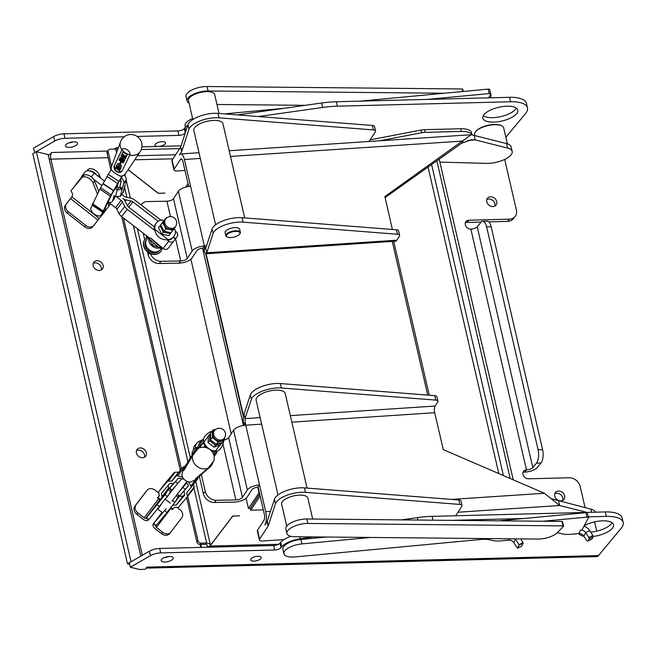 <?xml version="1.0" encoding="UTF-8"?>
<svg xmlns="http://www.w3.org/2000/svg" width="656" height="656" viewBox="0 0 656 656"><rect width="100%" height="100%" fill="white"/><g stroke="black" fill="none" stroke-linecap="round" stroke-linejoin="round"><path stroke-width="0.98" d="M111.307 169.314L99.876 189.133L91.069 207.575A6.322 3.649 37.3 0 0 94.357 214.176A6.322 3.649 37.3 0 0 101.336 214.897L102.861 212.897A6.322 3.649 -142.7 0 0 103.066 212.569L111.873 194.127L122.393 175.865M122 175.98L110.347 196.136L101.541 214.569A6.322 3.649 37.3 0 1 101.336 214.897M140.105 151.774A11.062 11.062 0 0 0 136.538 136.038A11.062 11.062 0 0 0 120.54 141.794L111.553 166.46A7.905 6.412 26.8 0 0 111.495 170.125C113.808 172.544 116.834 174.562 120.573 176.185A7.905 6.412 26.8 0 0 125.591 173.561L140.146 151.716A11.037 8.963 26.8 0 0 140.146 151.708A11.037 8.963 26.8 0 1 129.732 155.078L121.95 171.29M125.091 174.201L124.501 175.357M125.804 156.161A10.726 8.708 -153.2 0 1 122.18 153.545L123.025 151.782A10.988 8.922 26.8 0 0 126.657 154.398L127.149 155.029L126.624 156.128L125.804 156.161L126.813 155.874L127.338 154.775L126.846 154.144A10.603 8.61 -153.2 0 1 123.221 151.52L123.025 151.782M115.226 168.01L115.874 168.19A8.651 7.027 26.8 0 0 118.982 170.322L119.499 170.937L118.974 172.02L118.137 172.085A8.397 6.814 -153.2 0 1 115.021 169.953L115.226 168.01L116.063 167.936A8.274 6.716 -153.2 0 0 119.179 170.068L119.695 170.675L118.957 172.061M119.171 171.765L118.137 172.085M120.36 165.615A9.291 7.544 -153.2 0 1 118.547 164.377L117.809 164.459A9.217 7.478 -153.2 0 1 117.227 163.869L119.736 163.59A9.471 7.692 26.8 0 0 120.319 163.984L121.483 166.772A9.217 7.478 -153.2 0 1 120.704 166.444L120.36 165.615M122.475 157.907L122.664 157.653A9.922 8.052 -153.2 0 0 123.246 158.055L122.893 158.637A10.258 8.323 -153.2 0 1 122.311 158.244L122.475 157.907A10.307 8.364 26.8 0 0 123.057 158.301L122.893 158.637M122.278 149.166L122.237 149.248A9.578 0.828 123.8 0 0 122.09 149.543L114.464 165.509L114.702 169.092M115.415 170.33L118.055 172.052M118.785 172.159L122.057 171.134M119.991 169.92A8.758 7.109 -153.2 0 1 116.071 167.387L116.44 165.484L116.924 165.624A9.012 7.314 26.8 0 0 120.835 168.157L120.671 168.494A8.963 7.273 -153.2 0 1 117.145 166.329L116.62 167.419A8.807 7.142 26.8 0 0 120.146 169.584L120.343 169.322A8.421 6.839 -153.2 0 1 116.809 167.173L116.998 166.001M116.645 165.197L117.121 165.369A8.635 7.011 -153.2 0 0 121.032 167.895L120.671 168.494M121.483 166.772L120.507 163.738A9.094 7.38 -153.2 0 1 119.925 163.344L117.227 163.869M123.377 161.351L124.205 161.302L123.861 160.343A9.701 7.872 -153.2 0 1 120.745 158.219L120.761 158.178M123.476 160.991A9.602 7.79 -153.2 0 1 119.925 158.383L119.728 158.637A9.979 8.102 26.8 0 0 123.344 161.269L123.508 160.933A10.029 8.143 -153.2 0 1 120.392 158.809L120.048 157.965L120.876 157.793A10.176 8.266 26.8 0 0 124.656 160.212L124.845 159.957A9.799 7.954 -153.2 0 1 121.065 157.547L120.212 157.629M126.329 156.882A10.25 8.323 -153.2 0 1 122.049 153.963L121.852 154.226A10.627 8.626 26.8 0 0 126.132 157.137L125.968 157.473A10.578 8.585 -153.2 0 1 122.196 155.054L122.246 155.103M122.032 155.39A10.529 8.544 26.8 0 0 124.607 157.235L124.796 156.989A10.152 8.241 -153.2 0 1 122.221 155.144M124.451 157.571A10.48 8.512 -153.2 0 1 121.868 155.726L121.713 156.062A10.43 8.471 26.8 0 0 125.485 158.481L125.681 158.227A10.053 8.159 -153.2 0 1 121.901 155.816L121.918 155.775M123.713 162.319A9.455 7.675 -153.2 0 1 119.433 159.392L119.236 159.654A9.832 7.979 26.8 0 0 123.517 162.573L123.361 162.909A9.783 7.938 -153.2 0 1 121.335 161.876L120.647 163.303L121.393 161.909M119.4 166.034A8.758 7.109 -153.2 0 1 118.818 165.632L118.629 165.878A9.135 7.421 26.8 0 0 119.212 166.28L119.056 166.616A9.086 7.38 -153.2 0 1 118.474 166.214L118.629 165.878M125.993 155.915L126.813 155.874M120.647 163.303A9.569 7.774 -153.2 0 1 120.064 162.909L120.753 161.474A9.783 7.938 -153.2 0 1 119.08 159.99L119.236 159.654M124.492 160.548A10.127 8.225 -153.2 0 1 120.712 158.137L120.745 158.219M120.548 158.473A10.078 8.184 26.8 0 0 123.672 160.597L124.173 161.22L123.18 161.606A9.93 8.061 -153.2 0 1 119.564 158.973L119.728 158.637M124.205 161.302L123.18 161.606M122.09 171.068C120.958 172.618 119.048 172.815 116.358 171.659C114.259 169.617 113.554 167.665 114.234 165.82L121.877 149.83A9.996 0.861 -56.2 0 1 122.016 149.535L122.164 149.306M125.329 158.818A10.381 8.43 -153.2 0 1 121.04 155.898L121.852 154.226M122.065 149.453C123.074 148.223 124.771 148.322 127.157 149.74C129.412 151.421 130.331 153.078 129.913 154.701L129.872 154.791A9.996 0.861 123.8 0 0 129.732 155.078M120.54 141.794A11.037 8.963 26.8 0 0 121.877 149.83M114.907 196.193L114.275 198.645A6.322 3.649 37.3 0 1 113.898 199.44L112.373 201.441A6.322 3.649 37.3 0 1 107.879 202.023M118.187 182.696A6.322 3.649 37.3 0 1 118.113 183.729L117.465 186.263A1.517 0.877 -142.7 0 0 118.531 187.887L117.006 189.887A1.517 0.877 -142.7 0 1 115.94 188.264L116.53 185.96M120.228 196.349L115.538 196.546L114.029 195.693L112.75 200.646A6.322 3.649 37.3 0 1 112.373 201.441M120.835 182.868A1.517 0.877 37.3 0 1 120.655 182.073L121.073 180.441M125.214 183.705L126.19 179.916A6.371 3.682 -142.7 0 0 124.173 175.004M120.368 196.431L123.418 191.831L125.239 184.762M121.262 177.612A6.371 3.682 37.3 0 1 123.812 183.04L122.164 189.051L117.219 190.01L115.538 196.546M120.261 179.162A3.288 1.902 37.3 0 1 121.171 181.556L119.818 186.821L122.459 188.305M120.31 196.259L122.164 189.051L119.523 187.575L119.818 186.821M119.523 187.575L118.744 188.01M259.669 493.984L250.239 508.375L248.427 508.425L246.074 498.232M259.3 492.394L248.427 508.425M260.112 495.903L250.731 510.22L250.313 508.433L259.702 494.124M263.343 509.901L250.731 510.22M188.108 184L188.297 186.501M202.54 248.198L243.466 425.473M257.71 487.17L258.923 492.418M205.713 253.765L243.376 416.913M187.723 184.024L185.722 187.075M429.254 395.215L393.723 241.326M231.199 433.796L190.904 259.259M427.72 395.101L392.247 241.424M206.099 253.741L243.524 415.855M188.666 186.443L182.95 161.679A4.977 1.738 -93.8 0 0 181.187 158.9A4.977 1.738 -93.8 0 0 180.482 159.416L174.152 169.068A4.977 1.96 167 0 0 173.955 169.879A4.977 1.96 167 0 0 177.366 170.954L184.976 170.453M392.378 229.477L384.883 196.546L471.164 134.742L474.206 135.456L475.239 139.917L471.492 139.703L461.619 143.246L385.023 197.62M148.879 238.161A8.184 6.683 38 0 0 151.782 245.705A8.184 6.683 38 0 0 159.793 247.894M149.609 238.997L152.135 245.213L159.055 247.378M144.927 239.374A9.955 8.126 38 0 0 144.837 239.489A9.955 8.126 38 0 0 147.682 252.027A9.955 8.126 38 0 0 160.531 251.748A9.955 8.126 38 0 0 160.622 251.633M148.002 236.873A11.062 9.036 38 0 0 148.01 237.046A9.955 8.126 38 0 0 145.017 239.26A9.955 8.126 38 0 0 147.862 251.797A9.955 8.126 38 0 0 160.712 251.519A9.955 8.126 38 0 0 161.023 251.084A9.955 8.126 38 0 0 162.114 248.083M148.404 237.562L147.116 239.014A8.462 6.913 38 0 0 146.903 239.276L146.19 240.178A8.462 6.913 38 0 0 148.609 250.838A8.462 6.913 38 0 0 159.531 250.6L160.244 249.698A8.462 6.913 38 0 0 160.441 249.419A8.462 6.913 38 0 0 160.507 249.321M146.903 239.276A8.462 6.913 38 0 0 149.314 249.928A8.462 6.913 38 0 0 160.244 249.698M152.135 245.213L153.676 243.237M146.149 235.447L146.673 237.751M143.197 233.175L144.697 239.678M147.51 251.888L148.174 254.749A9.955 8.052 40.9 0 0 159.187 263.515L178.793 263.179A9.955 3.928 167 0 0 191.937 258.128L196.825 250.674A4.977 1.96 -13 0 1 202.917 248.173L204.36 245.975A9.955 3.928 167 0 0 192.175 250.977L187.28 258.439L173.487 198.694L178.383 191.24A9.955 3.928 -13 0 1 190.568 186.23L204.36 245.975A4.977 1.738 -93.8 0 0 204.746 247.246L205.713 248.312L212.06 229.051A19.918 7.847 -13 0 1 242.072 217.694L396.462 229.797A4.977 1.96 -13 0 1 398.627 230.871L399.652 235.332A4.977 1.96 167 0 0 397.487 234.258L243.105 222.154A19.918 7.847 167 0 0 213.085 233.503L206.747 252.773L205.746 253.765L203.696 250.715A9.955 3.485 86.2 0 1 202.917 248.173M197.768 448.138A8.184 6.765 39.8 0 0 197.579 448.778M193.725 449.647A9.955 8.225 39.8 0 0 193.635 449.754A9.955 8.225 39.8 0 0 192.036 455.248M197.973 447.113A9.955 8.225 39.8 0 0 195.217 448.261A9.955 8.225 39.8 0 0 193.815 449.54A9.955 8.225 39.8 0 0 192.208 454.969M197.948 447.212L195.914 449.36A8.462 6.995 39.8 0 0 195.677 449.631L194.963 450.492A8.462 6.995 39.8 0 0 193.996 452.14M195.677 449.631A8.462 6.995 39.8 0 0 194.701 451.32M203.344 493.714L205.262 491.5A9.955 8.052 40.9 0 0 216.275 500.266L235.881 499.929A4.977 1.96 167 0 0 242.449 497.404L247.345 489.95A9.955 3.928 -13 0 1 259.53 484.94L258.087 487.137A4.977 1.96 -13 0 0 251.994 489.638L247.107 497.1A9.955 3.928 -13 0 1 233.962 502.143L214.356 502.48A9.955 8.052 -139.1 0 1 203.344 493.714L199.334 476.338M205.262 491.5L201.351 474.575M165.779 228.977L164.344 225.533A6.47 5.281 38 0 0 169.478 229.469L165.779 228.977L164.033 231.215L171.019 232.732L172.766 230.494L169.478 229.469A6.47 5.281 38 0 0 174.816 227.804L172.766 230.494M162.499 222.605L164.549 219.916A6.47 5.281 38 0 0 164.344 225.533L162.499 222.605L160.745 224.844L164.033 231.215M165.673 218.883A6.47 5.281 38 0 0 164.549 219.916L166.189 217.751L166.821 217.8M176.275 225.115L174.816 227.804A6.47 5.281 38 0 0 175.48 226.541M166.189 217.751L160.745 224.844M175.382 226.673L174.586 227.689A6.224 5.084 -142 0 1 167.961 228.731A6.224 5.084 -142 0 1 163.869 222.597A6.224 5.084 -142 0 1 164.779 220.031L165.574 219.006A6.224 5.084 38 0 0 164.664 221.58A6.224 5.084 38 0 0 168.756 227.714A6.224 5.084 38 0 0 175.382 226.673L175.382 226.673A6.224 6.224 0 0 0 170.322 216.619A6.224 6.224 0 0 0 165.574 219.006M212.134 437.626L212.495 434.092A6.47 5.346 39.8 0 0 215.283 439.676L212.134 437.626L210.363 439.75L216.242 444.358L222.425 442.415L224.196 440.283L218.013 442.234L215.283 439.676A6.47 5.346 39.8 0 0 221.31 441.012A6.47 5.346 39.8 0 0 224.245 438.265M214.692 430.311A6.47 5.346 39.8 0 0 212.495 434.092L212.437 431.066L214.856 430.131M224.475 437.962L224.196 440.283M208.313 436.289L203.95 442.013A11.062 6.617 157.9 0 1 203.778 441.644A11.062 6.617 157.9 0 1 212.298 431.066A11.062 9.143 -140.2 0 1 212.429 431.066L210.666 433.19L210.363 439.75M216.242 444.358L218.013 442.234M224.114 438.438L223.302 439.405A6.224 5.141 -140.2 0 1 215.316 439.446A6.224 5.141 -140.2 0 1 213.626 431.582A6.224 5.141 -140.2 0 1 213.741 431.443L214.553 430.475A6.224 5.141 39.8 0 0 214.438 430.615A6.224 5.141 39.8 0 0 216.127 438.479A6.224 5.141 39.8 0 0 224.114 438.438A6.224 6.224 0 0 0 219.17 428.237A6.224 6.224 0 0 0 214.553 430.475M244.007 414.166L245.032 418.618L251.379 399.356A19.918 7.847 -13 0 1 281.391 388.008L435.781 400.111A4.977 1.96 -13 0 1 437.946 401.177L436.912 396.724A4.977 1.96 167 0 0 434.748 395.65L280.366 383.547A19.918 7.847 167 0 0 250.346 394.896L244.007 414.166C243.204 416.109 243.081 419.127 243.638 423.21L243.802 424.416A9.955 3.485 -93.8 0 0 243.925 425.4M437.946 401.177A4.977 1.96 -13 0 1 437.749 401.989L435.084 406.048A4.977 1.738 -93.8 0 0 434.674 412.706L443.308 449.614L544.373 493.263L559.634 505.505L587.12 512.393M307.065 488.08L285.212 393.42A14.932 5.888 167 0 0 283.417 391.378A14.932 5.888 167 0 0 266.336 391.87A14.932 5.888 167 0 0 256.111 400.135L277.996 494.944M258.087 487.137L264.27 513.886A4.977 1.738 86.2 0 1 263.86 520.544L257.529 530.196A4.977 1.96 167 0 0 257.332 531.007L259.391 539.921A4.977 1.96 -13 0 1 259.587 539.109L268.107 526.12A4.977 1.96 167 0 0 268.271 525.776L275.454 503.701A19.918 7.847 -13 0 1 305.483 492.336L459.864 504.431A4.977 1.96 -13 0 1 462.029 505.505A4.977 1.96 -13 0 1 461.832 506.317L455.641 515.764M261.654 424.145L245.738 425.203L265.705 511.696A9.955 3.485 -93.8 0 1 264.885 524.997L267.074 521.659L268.107 526.12M201.212 440.635A9.955 8.052 40.9 0 0 197.013 442.923A9.955 8.052 40.9 0 0 195.373 448.163M193.438 450A9.955 8.052 -139.1 0 1 195.094 445.137L197.013 442.923M224.245 439.93A4.977 1.96 167 0 0 228.657 437.667L242.449 497.404M243.802 424.416L245.492 423.71A4.977 1.738 86.2 0 0 245.738 425.203A9.955 3.928 167 0 0 233.552 430.205L228.657 437.667M595.443 512.18A17.925 7.06 167 0 0 590.941 509.154L551.22 498.691M457.962 512.229L559.634 505.505L558.609 501.045M245.492 423.71L245.032 418.618L260.145 417.626M462.029 505.505L461.004 501.045A4.977 1.96 167 0 0 458.831 499.979L304.45 487.875A19.918 7.847 167 0 0 274.429 499.241L267.246 521.323A4.977 1.96 -13 0 1 267.074 521.659M510.196 478.503L436.855 160.827M513.222 479.807L439.356 159.867L438.159 159.9M205.763 253.765L395.396 241.219A9.955 3.485 -93.8 0 0 396.798 240.203L399.455 236.144A4.977 1.96 167 0 0 399.652 235.332M239.752 233.995A7.47 2.944 167 0 0 239.948 233.757A7.47 2.944 167 0 0 240.367 232.363L239.645 229.247A7.47 2.944 167 0 0 231.707 228.058A7.47 2.944 167 0 0 225.09 232.609L225.812 235.725A7.47 2.944 167 0 0 226.656 236.718A7.47 2.944 167 0 0 226.804 236.791A7.47 2.944 167 0 0 227.083 236.923M474.206 135.456L506.539 143.566A17.925 7.06 -13 0 1 511.139 146.928L512.164 151.388A17.925 7.06 167 0 0 507.564 148.026L475.239 139.917L467.81 140.409M181.646 151.618A4.977 1.96 167 0 0 181.81 151.274L188.994 129.191A19.918 7.847 -13 0 1 219.022 117.826L373.403 129.929A4.977 1.96 -13 0 1 375.568 131.003L374.543 126.542A4.977 1.96 167 0 0 372.37 125.468L217.989 113.373A19.918 7.847 167 0 0 187.969 124.738L180.785 146.821A4.977 1.96 -13 0 1 180.613 147.157L181.646 151.618L179.457 154.955A9.955 3.485 86.2 0 1 180.859 153.939A9.955 3.485 86.2 0 1 184.393 159.482L190.568 186.23M141.13 204.951A9.955 8.052 -139.1 0 1 141.844 203.95A9.955 8.052 -139.1 0 1 147.313 201.556L166.919 201.22A4.977 1.96 167 0 0 173.487 198.694M159.187 263.515L161.105 261.301A9.955 8.052 -139.1 0 1 150.413 253.626M161.105 261.301L180.712 260.965A4.977 1.96 167 0 0 187.28 258.439M439.864 162.089L486.399 163.385A17.925 7.06 167 0 0 504.374 159.572A17.925 7.06 167 0 0 512.164 151.388M461.619 143.246L463.062 141.048L230.502 156.431M396.798 240.203L206.747 252.773L205.713 248.312L205.418 248.796M239.292 515.87L232.724 516.018L210.453 545.284M164.795 193.167L158.268 193.249L128.182 169.666M239.432 515.805L232.806 516.083L210.445 545.464M128.141 169.732L158.219 193.315L164.927 193.102M471.935 134.751A17.925 7.06 167 0 0 461.307 131.421L425.219 132.348A9.955 3.928 167 0 0 421.578 132.75L379.832 140.778M179.678 148.592L141.253 149.576M118.457 147.51L118.441 147.469A2.985 1.181 167 0 0 114.636 148.863L114.456 149.076M141.926 146.862L181.089 145.862M370.107 139.851L420.955 130.077A9.955 3.928 -13 0 1 424.604 129.667L425.219 132.348M472.017 134.759L471.533 132.684A17.925 7.06 -13 0 0 460.692 128.748L424.604 129.667M210.715 547.145L210.461 546.046A2.985 1.181 167 0 0 206.845 547.252M210.461 546.046L278.529 544.3M210.453 545.325L231.699 517.412M111.561 166.435L108.215 151.93A2.985 2.435 -140.3 0 1 108.625 149.953A2.985 2.435 -140.3 0 1 110.298 149.183L117.908 149.01M108.625 149.953L107.518 151.282A2.985 2.435 39.7 0 0 107.108 153.258L108.215 151.93M208.337 546.44L207.37 546.464L207.091 544.947L205.558 544.316L206.665 542.988L201.253 543.127A2.985 2.435 -140.3 0 1 197.923 540.519L196.825 541.848L186.616 497.633M180.302 470.286L121.762 216.726M110.946 169.871L107.108 153.258M197.923 540.519L187.714 496.272M181.409 468.974L123.476 218.038M205.558 544.316L200.146 544.455L201.253 543.127M196.825 541.848A2.985 2.435 39.7 0 0 200.146 544.455M210.264 546.054L210.42 544.923L209.641 543.865L206.665 542.988L193.987 488.089A3.879 1.804 37.5 0 1 193.963 488.13L187.198 496.936M206.714 547.252L207.37 546.464L207.001 544.874M375.568 131.003A4.977 1.96 -13 0 1 375.371 131.815L369.033 141.491M583.979 526.186A9.955 8.667 -152.2 0 1 589.785 530.671L592.885 535.517A0.992 0.41 64.6 0 1 593.172 536.756L589.08 538.699A0.992 0.41 -115.4 0 0 588.793 537.461L585.685 532.615A4.977 4.33 27.8 0 0 580.56 530.097L581.987 529.966L588.391 517.814A1.993 0.787 167 0 0 588.432 517.543A1.993 0.787 167 0 0 586.956 517.125L543.078 521.241L306.869 518.978A14.932 5.888 167 0 0 292.133 522.266A14.932 5.888 167 0 0 285.852 528.982L286.885 533.443A14.932 5.888 -13 0 1 293.166 526.719A14.932 5.888 -13 0 1 307.902 523.439L563.037 525.882L563.479 526.333L557.444 532.541A14.932 5.888 -13 0 1 537.879 539.06L294.97 536.731A14.932 5.888 -13 0 1 286.885 533.443M543.078 521.241L562.003 521.422L562.446 521.873M557.141 532.836A19.918 7.847 -13 0 1 561.183 533.574A19.918 7.847 167 0 0 571.63 534.238L578.731 533.574A4.977 4.33 27.8 0 1 583.856 536.091L585.685 532.615L589.785 530.671M370.517 537.453L301.924 543.898A14.932 5.888 167 0 0 283.933 553.771A14.932 5.888 167 0 0 295.061 556.919L480.659 539.486A19.918 7.847 167 0 1 491.106 540.15A19.918 7.847 -13 0 0 501.553 540.823L508.654 540.159A4.977 4.33 27.8 0 1 513.779 542.668L515.591 539.24A4.977 4.33 27.8 0 0 515.304 538.838M586.956 517.125L585.923 512.664L523.759 518.502L451.115 520.364M585.923 512.664A1.993 0.787 -13 0 1 587.407 513.082L588.432 517.543M520.708 538.896L523.226 543.102L521.504 546.268M523.226 543.102L519.134 545.046L515.591 539.24L516.411 538.855M517.453 548.203L521.577 546.227L517.453 548.203L513.779 542.668M519.134 545.046L517.486 548.17M593.172 536.756L592.032 538.929A1.993 0.82 64.6 0 1 591.851 539.117L587.751 541.052A1.993 0.82 -115.4 0 1 586.439 540.126L583.856 536.091M587.751 541.052A1.993 0.82 -115.4 0 0 587.932 540.872L592.032 538.929M589.08 538.699L587.932 540.872M283.933 553.771L282.908 549.31A14.932 5.888 -13 0 1 300.891 539.437L326.516 537.026M499.077 520.823L523.759 518.502M221.769 442.677L221.687 443.3L215.504 445.252L209.625 440.635L209.928 434.083L210.576 433.813M209.928 434.083L208.362 435.961L208.059 442.513L213.938 447.13L220.121 445.178L221.687 443.3M209.625 440.635L208.059 442.513M215.504 445.252L213.938 447.13M203.844 447.269L204.91 445.875A11.062 9.143 39.8 0 0 206.402 447.736M212.298 431.066L210.773 433.058M210.658 433.206L210.027 434.034M219.727 445.342L215.414 451A11.062 9.143 -140.2 0 1 203.95 442.013L203.778 441.644M223.647 440.947A11.062 6.306 -80.9 0 1 215.644 451.041A11.062 6.306 -80.9 0 1 215.414 451L215.644 451.041M204.91 445.875A11.062 9.143 -140.2 0 1 203.409 442.669M215.414 451L214.865 451.656A11.062 9.143 -140.2 0 1 211.453 450.992M215.266 451.18L213.257 453.813M203.909 441.964L199.391 447.9M174.701 487.146L148.822 519.675L146.395 517.773L146.977 516.903L145.944 518.068A1.517 0.877 37.3 0 1 144.189 517.805L137.858 512.844L136.719 514.222A6.322 5.158 -140.3 0 1 134.865 506.211L145.878 491.754A6.322 5.158 -140.3 0 1 145.985 491.615A6.322 5.158 -140.3 0 1 146.108 491.475M171.995 501.118L186.632 481.914M215.439 429.598A3.92 3.239 39.8 0 0 212.585 430.59A3.92 3.239 39.8 0 0 212.511 430.68L212.191 431.099M224.582 437.798A3.92 3.239 -140.2 0 1 224.352 439.11M203.745 441.554L198.719 448.171M186.566 464.079L184.393 466.941M216.439 451.082A11.062 7.068 154.2 0 1 213.725 455.043M214.028 456.289A11.062 7.068 -25.8 0 0 217.267 450.943M199.17 447.589A11.062 5.863 -84.5 0 1 203.483 439.987M203.54 439.331A11.062 5.863 95.5 0 0 197.669 448.704M171.79 490.319L167.018 497.223M169.691 533.508A6.322 5.158 -140.3 0 1 169.584 533.656A6.322 5.158 -140.3 0 1 161.589 533.722L155.267 528.761A4.6 2.657 37.3 0 1 153.299 523.923A4.6 2.657 37.3 0 1 153.34 523.873L166.124 508.695M161.155 504.8L157.711 508.982M162.68 512.885L157.653 509.048M177.054 507.375L179.99 509.679A6.322 5.158 -140.3 0 1 181.835 517.682L170.831 532.139A6.322 5.158 39.7 0 1 170.724 532.278A6.322 5.158 39.7 0 1 162.729 532.352L156.407 527.391A1.517 0.877 -142.7 0 1 155.759 525.792L156.095 525.382M153.799 523.578L156.226 525.481L167.042 512.459L174.873 502.381L178.038 497.191L176.193 495.616M148.699 519.577L148.371 519.97A4.6 2.657 37.3 0 1 143.049 519.183L136.719 514.222M168.01 489.622L170.675 491.295L169.256 493.648M168.248 489.392L165.041 494.673L146.395 517.773M158.85 493.099L155.111 490.171A6.322 5.158 39.7 0 0 147.124 490.245A6.322 5.158 39.7 0 0 147.018 490.385L136.005 504.841A6.322 5.158 39.7 0 0 137.858 512.844M171.003 232.724L170.289 233.659L163.303 232.15L160.023 225.779L162.171 222.901L158.481 227.755L161.761 234.118L168.748 235.635L170.289 233.659M160.023 225.779L158.481 227.755M163.303 232.15L161.761 234.118M174.053 228.805A11.062 1.87 -142.4 0 1 175.291 230.092A11.062 9.036 -142 0 1 173.799 236.562A11.062 9.036 -142 0 1 168.084 239.555A11.062 10.906 35.5 0 1 154.873 229.411A11.062 9.036 -142 0 1 156.358 222.942A11.062 9.036 -142 0 1 162.073 219.949A11.062 1.87 -142.4 0 1 163.77 220.875M155.029 230.633L154.332 230.1L154.873 229.411L168.084 239.555L167.542 240.244A11.062 9.036 -142 0 0 170.732 239.333A11.062 9.036 38 0 0 171.495 238.882A11.062 9.036 -142 0 0 173.2 237.324A11.062 9.036 38 0 0 173.258 237.251L173.799 236.562M156.358 222.942L155.825 223.63A11.062 9.036 38 0 0 154.357 226.894A11.062 9.036 -142 0 0 154.332 230.1M175.291 230.092L173.889 229.018M163.574 221.097L162.073 219.949M167.542 240.244L166.862 239.719M155.037 230.666L127.207 209.305A7.208 5.888 -142 0 1 124.829 206.484L122.508 201.982A4.043 3.305 38 0 0 121.171 200.4L116.907 197.128M173.774 241.105L168.149 248.304A3.92 3.198 -142 0 1 168.133 248.329A3.92 3.198 -142 0 1 163.106 248.46L161.852 247.501A11.062 9.036 -142 0 1 160.859 247.55L160.064 246.82L160.786 246.779A11.062 1.886 -138.3 0 1 150.823 238.128L149.404 237.948L121.54 216.554A7.208 5.888 -142 0 1 119.162 213.733L116.842 209.231A4.043 3.305 38 0 0 115.505 207.649L108.379 202.179M150.823 238.128L161.852 247.501M173.2 237.324L175.382 238.997L173.815 241.055A3.92 3.198 -142 0 1 173.791 241.08A3.92 3.198 -142 0 1 168.764 241.211L166.829 239.719M158.17 221.285L132.873 201.859A4.043 3.305 -142 0 0 131.003 200.982L126.067 199.916A7.208 5.888 38 0 1 122.729 198.342A7.208 5.888 -142 0 1 125.116 201.171L127.436 205.664A4.043 3.305 38 0 0 128.773 207.247L154.357 226.894M160.909 220.137L134.439 199.809A7.208 5.888 38 0 0 131.102 198.243L126.165 197.169A4.043 3.305 -142 0 1 124.296 196.292L121.885 194.438M104.476 181.072L96.735 175.127A7.085 4.092 -142.7 0 0 88.109 170.757A7.97 4.6 -142.7 0 0 85.034 171.987L81.91 176.095A7.97 4.6 37.3 0 1 84.985 174.865A7.085 4.092 37.3 0 1 93.611 179.236A7.085 4.092 37.3 0 1 94.62 181.04L98.712 191.429M88.109 170.757A7.97 4.6 37.3 0 1 94.21 173.192L96.735 175.127M101.951 185.648L93.611 179.236M173.43 237.037L175.603 238.702L177.169 236.652A3.92 3.198 38 0 0 175.997 231.716L175.414 231.273M170.732 239.333A0.763 0.623 38 0 0 171.306 239.128L171.495 238.882M160.786 246.779L160.097 246.156M160.859 247.55L160.326 248.239A11.062 9.036 38 0 0 162.499 248.001M148.223 237.037L148.01 237.046A11.062 1.886 41.7 0 0 160.326 248.239L160.064 246.82M103.943 210.838A7.085 4.092 37.3 0 1 103.5 213.307A7.085 4.092 37.3 0 1 103.435 213.389L99.253 218.423L71.865 196.8A7.839 4.526 -142.7 0 0 71.939 196.718A7.839 4.526 -142.7 0 0 70.914 190.83L83.263 175.808A7.085 4.092 37.3 0 1 84.985 174.865M81.328 178.129A7.97 4.6 37.3 0 1 81.91 176.095M105.067 207.583L105.181 207.878A7.085 4.092 37.3 0 1 105.026 211.306A7.085 4.092 37.3 0 1 104.96 211.38L103.558 213.225M99.253 218.423L93.964 225.303A6.322 5.158 -140.3 0 1 93.857 225.451A6.322 5.158 -140.3 0 1 85.862 225.516L84.722 226.886L67.215 213.159A6.322 5.158 -140.3 0 1 65.362 205.148L72.226 196.226M71.791 196.89L66.502 203.778A6.322 5.158 39.7 0 0 68.355 211.79L85.862 225.516M70.914 190.83L81.738 177.809A7.085 4.092 37.3 0 1 87.592 177.596A7.085 4.092 37.3 0 1 93.095 183.04L97.408 194.004M92.824 226.681A6.322 5.158 -140.3 0 1 92.717 226.82A6.322 5.158 -140.3 0 1 84.722 226.886M81.328 177.784L75.563 184.721A7.839 4.526 37.3 0 1 75.702 184.902M105.436 210.469L108.092 207.271A7.085 4.092 -142.7 0 0 108.15 207.198A7.085 4.092 -142.7 0 0 108.306 203.77L107.732 202.31M100.491 178.014L99.269 174.922A7.085 4.092 -142.7 0 0 93.767 169.486A7.085 4.092 -142.7 0 0 87.912 169.691L86.936 170.863M81.344 177.604L75.563 184.721M108.215 207.116L109.618 205.271A7.085 4.092 -142.7 0 0 109.675 205.189A7.085 4.092 -142.7 0 0 110.2 203.573M180.613 147.157L172.093 160.154A4.977 1.96 167 0 0 171.897 160.966L173.955 169.879M189.076 103.148A14.932 5.888 -13 0 1 187.042 100.983A14.932 5.888 -13 0 1 193.323 94.259A14.932 5.888 -13 0 1 208.059 90.971L444.26 93.242L360.357 101.122M305.196 105.321L216.972 104.476M219.047 113.455L214.692 94.595A13.44 5.297 167 0 0 213.184 92.816A13.44 5.297 167 0 0 197.809 93.168A13.44 5.297 167 0 0 188.493 100.647L192.856 119.523M462.603 89.413L462.16 88.962L207.025 86.518A14.932 5.888 167 0 0 192.29 89.806A14.932 5.888 167 0 0 186.009 96.522L187.042 100.983M489.573 89.806A1.993 0.787 167 0 0 489.622 89.536A1.993 0.787 167 0 0 488.138 89.118L444.26 93.242M488.138 89.118L489.171 93.578L427.007 99.417L488.728 97.834L490.606 94.267A1.993 0.787 -13 0 0 490.655 93.997L491.008 94.21M489.171 93.578A1.993 0.787 -13 0 1 490.655 93.997L489.622 89.536M192.618 118.498A14.932 5.888 167 0 0 185.123 125.763L185.451 127.198M284.597 108.24L224.508 113.882M490.631 97.785L491.098 94.111M488.728 97.834L509.581 97.301L510.606 101.762A27.88 10.988 -13 0 1 527.473 107.879A27.88 10.988 -13 0 1 525.571 113.504L505.833 137.252M527.473 107.879L526.448 103.427A27.88 10.988 167 0 0 509.581 97.301M54.686 141.048L34.62 152.586L33.595 148.125L53.653 136.587L54.686 141.048A9.955 3.928 -13 0 1 64.985 138.285L124.238 136.768M64.985 138.285L63.952 133.824A9.955 3.928 167 0 0 53.653 136.587M63.952 133.824L177.915 130.913L178.949 135.366A4.977 1.96 -13 0 0 185.246 133.102M187.796 125.263A17.925 7.06 167 0 0 184.967 127.731L184.27 128.584A4.977 1.96 -13 0 1 177.915 130.913M427.007 99.417L336.372 101.737A59.745 23.542 167 0 0 321.612 103L237.521 114.898M483.275 115.735A17.925 7.06 167 0 0 492.664 117.662A17.925 7.06 167 0 0 516.321 108.109M68.79 142.893A6.224 2.452 167 0 0 73.16 141.885M160.704 552.91L159.679 548.457A9.955 3.928 167 0 0 149.379 551.22L150.404 555.681A9.955 3.928 -13 0 1 160.704 552.91L274.667 549.999A4.977 1.96 -13 0 0 281.022 547.67L279.989 543.209A4.977 1.96 -13 0 1 273.642 545.538L274.667 549.999M159.679 548.457L273.642 545.538M290.985 536.305A17.925 7.06 167 0 0 280.694 542.364L279.989 543.209M605.299 511.934L606.333 516.387A27.88 10.988 -13 0 1 623.2 522.512L622.167 518.051A27.88 10.988 167 0 0 605.299 511.934L432.091 516.362A59.745 23.542 167 0 0 417.331 517.625L401.382 519.888M150.404 555.681L130.347 567.21L129.314 562.75L149.379 551.22M164.517 557.518A6.224 2.452 167 0 0 168.887 556.509M590.728 532.147A17.925 7.06 167 0 0 612.04 522.734M48.183 154.742L49.413 154.709L51.709 152.487A4.977 2.107 -91.5 0 0 50.897 159.154A4.977 1.96 -13 0 1 49.167 158.998L140.843 556.124M510.606 101.762L337.397 106.19A59.745 23.542 167 0 0 322.637 107.461L258.456 116.547M137.17 136.44L178.949 135.366M493.689 122.114A17.925 7.06 -13 0 1 482.849 118.187A17.925 7.06 -13 0 1 498.724 107.272A17.925 7.06 -13 0 1 517.773 110.118A17.925 7.06 -13 0 1 493.689 122.114M69.192 147.379A6.224 2.452 -13 0 1 65.428 146.017A6.224 2.452 -13 0 1 70.938 142.229A6.224 2.452 -13 0 1 77.556 143.213A6.224 2.452 -13 0 1 69.192 147.379M157.309 146.468A5.437 2.14 -13 0 1 154.939 145.296A5.437 2.14 -13 0 1 155.308 144.205A5.437 2.14 -13 0 1 161.015 141.762A5.437 2.14 -13 0 1 165.525 142.852A5.437 2.14 -13 0 1 159.219 146.419M501.455 125.722A14.44 5.691 167 0 0 501.2 125.591A14.44 5.691 167 0 0 487.761 125.353A14.44 5.691 167 0 0 475.789 131.454A14.44 5.691 167 0 0 475.616 131.684M313.658 536.903L300.153 538.822A17.925 7.06 167 0 0 281.727 546.825L281.022 547.67M130.347 567.21L139.408 569.482L145.14 569.334L146.977 567.12L598.493 555.575L621.298 528.137A27.88 10.988 -13 0 0 623.2 522.512M606.333 516.387L588.276 516.854M584.037 536.362A17.925 7.06 -13 0 1 578.863 533.566M584.209 525.735A17.925 7.06 -13 0 1 602.38 520.823A17.925 7.06 -13 0 1 613.499 524.751A17.925 7.06 -13 0 1 593.221 536.452M164.918 562.012A6.224 2.452 -13 0 1 161.155 560.642A6.224 2.452 -13 0 1 166.665 556.854A6.224 2.452 -13 0 1 173.274 557.846A6.224 2.452 -13 0 1 164.918 562.012M251.035 558.83A5.437 2.14 -13 0 1 256.742 556.386A5.437 2.14 -13 0 1 261.252 557.485A5.437 2.14 -13 0 1 256.439 560.79A5.437 2.14 -13 0 1 250.658 559.929A5.437 2.14 -13 0 1 251.035 558.83M507.572 221.392A9.955 8.126 39.7 0 0 513.172 218.842L515.009 216.628A9.955 8.126 -140.3 0 1 509.409 219.178L507.572 221.392L488.761 221.876M465.342 222.802A4.977 4.067 39.7 0 1 466.974 222.433L481.184 222.064M585.086 507.687L580.183 486.449A9.955 8.126 -140.3 0 0 569.105 477.765L528.515 478.806A4.977 4.067 -140.3 0 1 523.66 476.084A4.977 4.067 -140.3 0 1 523.652 471.164A4.977 4.067 -140.3 0 1 526.456 469.885L524.611 472.099A4.977 4.067 39.7 0 0 522.98 472.476M101.221 270.001A5.478 4.469 39.7 0 0 95.186 262.884A5.478 4.469 39.7 0 0 93.242 263.376M144.451 457.248A5.478 4.469 39.7 0 0 138.416 450.139A5.478 4.469 39.7 0 0 136.473 450.623M494.829 206.115A5.478 4.469 39.7 0 0 488.786 198.998A5.478 4.469 39.7 0 0 486.85 199.481M562.758 500.364A5.478 4.469 39.7 0 0 556.723 493.255A5.478 4.469 39.7 0 0 554.787 493.738M504.685 159.424L516.37 210.035A9.955 8.126 -140.3 0 1 515.009 216.628M536.477 463.136L540.987 463.013A9.955 4.207 -91.5 0 0 542.61 449.672L538.1 449.786A9.955 4.207 88.5 0 1 536.477 463.136L532.803 467.556A4.977 1.96 167 0 1 526.456 469.885L470.869 229.133A4.977 4.067 -140.3 0 1 466.022 226.418A4.977 4.067 -140.3 0 1 466.014 221.49A4.977 4.067 -140.3 0 1 468.81 220.219L509.409 219.178M97.022 260.678A5.478 4.469 -140.3 0 1 102.352 263.663A5.478 4.469 -140.3 0 1 102.369 269.083A5.478 4.469 -140.3 0 1 95.3 269.017A5.478 4.469 -140.3 0 1 93.939 262.08A5.478 4.469 -140.3 0 1 97.022 260.678M140.253 447.925A5.478 4.469 -140.3 0 1 145.583 450.918A5.478 4.469 -140.3 0 1 145.599 456.33A5.478 4.469 -140.3 0 1 138.531 456.264A5.478 4.469 -140.3 0 1 137.17 449.327A5.478 4.469 -140.3 0 1 140.253 447.925M490.631 196.784A5.478 4.469 -140.3 0 1 495.961 199.777A5.478 4.469 -140.3 0 1 495.969 205.189A5.478 4.469 -140.3 0 1 488.9 205.131A5.478 4.469 -140.3 0 1 487.547 198.194A5.478 4.469 -140.3 0 1 490.631 196.784M558.559 491.041A5.478 4.469 -140.3 0 1 563.898 494.025A5.478 4.469 -140.3 0 1 563.906 499.446A5.478 4.469 -140.3 0 1 556.837 499.38A5.478 4.469 -140.3 0 1 555.484 492.443A5.478 4.469 -140.3 0 1 558.559 491.041M36.375 151.651L131.036 561.692L127.469 563.742L32.8 153.701L36.375 151.651L48.15 154.603L49.167 158.998M48.585 154.734A9.955 4.207 -91.5 0 0 48.519 156.226M127.469 563.742L129.675 564.299M146.222 568.03A9.955 4.207 -91.5 0 0 147.428 567.112M146.14 568.137L596.689 556.608A9.955 4.207 -91.5 0 0 598.493 555.575M542.61 449.672L491.147 226.755A9.955 4.207 -91.5 0 0 487.211 221.228L482.701 221.343A9.955 4.207 88.5 0 1 486.637 226.869L491.147 226.755M538.1 449.786L486.637 226.869M540.987 463.013L537.313 467.441A9.955 3.928 167 0 1 524.611 472.099M470.869 229.133A4.977 1.96 167 0 0 477.224 226.804L480.897 222.384A9.955 4.207 88.5 0 1 482.701 221.343M474.805 135.603L474.591 134.701A14.932 5.888 -13 0 1 475.428 131.922A14.932 5.888 -13 0 1 487.818 125.608A14.932 5.888 -13 0 1 501.725 125.854A14.932 5.888 -13 0 1 503.701 127.986L507.35 143.795M244.688 217.899L222.942 123.689A14.932 5.888 167 0 0 221.261 121.713A14.932 5.888 167 0 0 204.188 122.098A14.932 5.888 167 0 0 193.832 130.405L215.619 224.77M227.181 236.98A6.97 2.747 -13 0 1 232.716 231.781A6.97 2.747 -13 0 1 239.596 234.225A6.97 2.747 -13 0 1 233.815 237.169A6.97 2.747 -13 0 1 227.32 237.054A6.97 2.747 -13 0 1 227.181 236.98M240.367 232.363A7.47 2.944 167 0 0 232.429 231.183A7.47 2.944 167 0 0 225.812 235.725M286.729 526.145L281.645 504.128A13.44 5.297 -13 0 1 290.854 496.682A13.44 5.297 -13 0 1 306.221 496.239A13.44 5.297 -13 0 1 307.844 498.076L312.682 519.035M283.966 539.601L262.802 540.995A4.977 1.96 -13 0 1 259.391 539.921M172.807 505.169L176.251 505.095L184.73 495.091L184.09 491.754A3.821 1.779 37.5 0 1 184.238 490.795A3.821 1.779 37.5 0 1 184.262 490.762L188.436 485.842L186.115 480.881M188.69 481.857L190.798 486.071A3.879 1.804 37.5 0 1 190.888 487.711A3.879 1.804 37.5 0 1 190.863 487.744L186.681 492.672L187.329 495.993A3.879 1.804 37.5 0 1 187.173 496.969A3.879 1.804 37.5 0 1 187.149 497.002L178.678 506.998A3.879 1.804 37.5 0 1 177.686 507.375L174.357 507.367L172.799 509.056L170.929 507.596M170.486 508.17L172.298 509.597L172.799 509.056M177.883 497.437L178.547 496.658A3.821 1.779 37.5 0 1 179.523 496.297L183.057 496.223L184.639 494.353M197.8 477.683A3.879 1.804 37.5 0 1 197.694 478.839A3.879 1.804 37.5 0 1 197.669 478.864L190.912 487.679L197.694 478.839M193.528 484.267L194.135 487.121A3.879 1.804 37.5 0 1 193.987 488.097L187.173 496.969M197.628 449.106L192.52 455.756A4.289 0.672 103.5 0 1 192.479 455.838L184.188 469.885L183.688 470.204L184.074 468.122L183.319 469.335L181.892 474.952A7.905 6.986 40.3 0 0 185.066 480.176A7.905 6.986 40.3 0 0 190.855 481.98L195.48 479.708L196.931 478.437L195.537 479.019L195.791 478.519L208.206 468.056A9.996 4.658 -142.5 0 0 208.411 467.867L213.569 461.152M159.359 495.838L157.489 497.986L159.916 499.888L161.786 497.74A3.821 1.779 -142.5 0 0 161.811 497.707A3.821 1.779 -142.5 0 0 161.958 496.74L161.319 493.402L169.797 483.398L173.332 483.324A3.821 1.779 -142.5 0 0 174.307 482.964L178.481 478.044L184.041 479.233M161.835 497.674L168.592 488.859A3.821 1.779 -142.5 0 0 168.617 488.827A3.821 1.779 -142.5 0 0 168.772 487.867L168.215 485.268M184.754 467.023L184.582 466.982A3.879 1.804 -142.5 0 0 182.86 467.261L178.694 472.181L175.168 472.254A3.879 1.804 -142.5 0 0 174.176 472.623L165.706 482.619A3.879 1.804 -142.5 0 0 165.681 482.652A3.879 1.804 -142.5 0 0 165.656 482.685M157.489 497.986L159.351 495.444M182.532 477.002L177.776 475.862A3.879 1.804 -142.5 0 0 176.054 476.141L171.88 481.061L168.362 481.127A3.879 1.804 -142.5 0 0 167.37 481.496L158.9 491.492A3.879 1.804 -142.5 0 0 158.875 491.524A3.879 1.804 -142.5 0 0 158.719 492.508L159.367 495.829M210.174 466.867L208.879 467.999A10.726 9.487 -139.7 0 1 208.28 468.474L209.608 467.318A10.988 9.717 40.3 0 0 210.174 466.867A10.988 9.717 40.3 0 0 212.183 464.284L212.2 463.915M198.465 477.101L197.169 478.232A8.397 7.421 -139.7 0 1 196.792 478.544L198.12 477.388A8.651 7.651 40.3 0 0 198.465 477.101A8.651 7.651 40.3 0 0 198.711 476.879M201.097 474.796L201.933 474.058L201.097 474.796A9.217 8.151 -139.7 0 1 200.49 475.247L203.327 472.755A9.471 8.38 40.3 0 0 203.376 472.689M192.29 454.895A10.726 9.487 -139.7 0 1 192.651 454.247L193.561 452.779A10.988 9.717 40.3 0 0 193.208 453.411L192.192 455.198L193.512 453.649A10.603 9.381 -139.7 0 1 193.873 452.993A10.603 9.381 -139.7 0 1 193.971 452.837M195.898 450.467L195.775 450.377A10.988 9.717 40.3 0 0 193.561 452.779M188.846 460.528A9.471 8.38 40.3 0 0 188.551 460.922L186.689 464.177A9.217 8.151 -139.7 0 1 186.985 463.48L187.534 462.521A9.291 8.216 -139.7 0 1 187.616 462.398A9.291 8.216 -139.7 0 1 187.755 462.177M184.041 468.302A8.397 7.421 -139.7 0 1 184.475 467.474L185.377 466.006A8.651 7.651 40.3 0 0 184.951 466.81L183.975 468.63L185.263 467.056A8.274 7.314 -139.7 0 1 185.279 467.015M195.537 478.79L196.169 478.536M200.236 475.051L200.006 475.247A8.635 7.634 -139.7 0 1 199.531 475.633L198.194 476.789M203.147 472.509L200.49 475.247M204.114 471.582L204.172 472.041L204.114 471.582A9.602 8.487 -139.7 0 0 204.598 471.221M206.222 469.811L205.853 470.139A9.799 8.667 -139.7 0 1 205.648 470.311L204.893 470.975M206.394 469.606L207.468 468.687M208.28 468.474L207.985 468.245A10.25 9.061 -139.7 0 1 207.616 468.564M203.344 472.246L203.401 472.714L203.344 472.246A9.455 8.356 -139.7 0 0 203.901 471.836M197.997 476.994A8.274 7.314 -139.7 0 1 197.817 477.142L196.185 478.445M210.051 466.465A10.603 9.381 -139.7 0 1 209.912 466.588A10.603 9.381 -139.7 0 1 209.305 467.072L207.968 468.236M205.492 470.951A10.029 8.872 -139.7 0 1 205.369 471.065A10.029 8.872 -139.7 0 1 205.197 471.213L205.959 470.549A10.176 9.004 40.3 0 0 206.115 470.418A10.176 9.004 40.3 0 0 206.607 469.95M200.146 475.633A8.963 7.929 -139.7 0 1 200.023 475.739A8.963 7.929 -139.7 0 1 199.957 475.797L199.137 476.51A8.807 7.782 40.3 0 0 199.219 476.445A8.807 7.782 40.3 0 0 199.514 476.174M199.096 476.551A8.758 7.741 -139.7 0 1 198.965 476.666A8.758 7.741 -139.7 0 1 198.506 477.035L199.834 475.871A9.012 7.97 40.3 0 0 200.269 475.526A9.012 7.97 40.3 0 0 200.752 475.067M204.254 472.041A9.783 8.651 -139.7 0 1 204.131 472.148A9.783 8.651 -139.7 0 1 203.401 472.714M205.992 470.524A10.127 8.954 -139.7 0 1 205.869 470.631A10.127 8.954 -139.7 0 1 205.705 470.77L205.451 470.992A10.078 8.913 40.3 0 0 205.623 470.844A10.078 8.913 40.3 0 0 205.738 470.737M208.247 468.548A10.578 9.356 -139.7 0 1 208.132 468.655A10.578 9.356 -139.7 0 1 208.018 468.745L207.763 468.966A10.529 9.315 40.3 0 0 207.878 468.868L207.632 469.089A10.48 9.266 -139.7 0 1 207.517 469.188L207.263 469.409A10.43 9.225 40.3 0 0 207.386 469.302A10.43 9.225 40.3 0 0 207.509 469.196M203.655 472.492A9.832 8.692 40.3 0 0 204.377 471.935A9.832 8.692 40.3 0 0 204.623 471.713M204.426 471.828A9.979 8.823 40.3 0 0 205.123 471.279A9.979 8.823 40.3 0 0 205.246 471.172M198.506 477.035L197.973 476.896M207.763 468.925A10.627 9.397 40.3 0 0 208.378 468.433A10.627 9.397 40.3 0 0 208.624 468.212M205 471.385A9.93 8.782 -139.7 0 1 204.877 471.492A9.93 8.782 -139.7 0 1 204.172 472.041M207.263 469.409A10.381 9.184 -139.7 0 1 207.14 469.516A10.381 9.184 -139.7 0 1 206.492 470.024M205.197 471.213L204.623 471.139M213.922 460.848L213.922 460.824A11.062 11.062 0 0 0 197.727 448.663L197.784 448.655M192.52 455.756A11.037 9.766 40.3 0 0 196.98 466.334A11.037 9.766 40.3 0 0 208.206 468.056M184.115 468.843L183.893 470.213M186.197 464.719A8.807 7.782 40.3 0 0 185.902 465.161A8.807 7.782 40.3 0 0 185.238 466.564L185.55 466.81A8.421 7.446 -139.7 0 1 185.984 465.785M187.026 463.407A9.012 7.97 40.3 0 0 186.64 463.972A9.012 7.97 40.3 0 0 185.976 465.358L186.288 465.604A8.635 7.634 -139.7 0 1 186.87 464.325M186.689 464.177L188.879 461.07M189.773 459.708L190.297 458.864M191.101 456.806A10.176 9.004 40.3 0 0 190.724 457.371A10.176 9.004 40.3 0 0 190.076 458.651L190.388 458.888A9.799 8.667 -139.7 0 1 191.003 457.634M192.479 454.534A10.627 9.397 40.3 0 0 192.298 454.813A10.627 9.397 40.3 0 0 191.667 456.059L191.978 456.297A10.25 9.061 -139.7 0 1 192.372 455.444M191.7 455.789A10.43 9.225 40.3 0 0 191.609 455.928A10.43 9.225 40.3 0 0 190.978 457.191L191.281 457.429A10.053 8.889 -139.7 0 1 191.716 456.51M189.691 459.052A9.832 8.692 40.3 0 0 189.51 459.331A9.832 8.692 40.3 0 0 188.862 460.643L189.166 460.881A9.455 8.356 -139.7 0 1 189.551 460.02M190.461 457.79A10.078 8.913 40.3 0 0 190.379 457.929A10.078 8.913 40.3 0 0 189.994 458.626L189.469 459.471A9.93 8.782 -139.7 0 1 189.855 458.765A9.93 8.782 -139.7 0 1 189.945 458.626M192.044 455.231A10.529 9.315 40.3 0 0 191.954 455.371A10.529 9.315 40.3 0 0 191.847 455.559L191.708 455.871M190.798 457.47A10.381 9.184 -139.7 0 1 191.437 456.207A10.381 9.184 -139.7 0 1 191.527 456.068M185.066 466.842A8.758 7.741 -139.7 0 1 185.73 465.44A8.758 7.741 -139.7 0 1 185.82 465.301M190.117 458.347A9.979 8.823 40.3 0 0 190.027 458.487A9.979 8.823 40.3 0 0 189.641 459.192L189.822 458.905A10.029 8.872 -139.7 0 1 190.207 458.208A10.029 8.872 -139.7 0 1 190.289 458.068M191.495 456.338A10.578 9.356 -139.7 0 1 192.126 455.092A10.578 9.356 -139.7 0 1 192.216 454.952M189.904 458.929A10.127 8.954 -139.7 0 1 190.552 457.65A10.127 8.954 -139.7 0 1 190.634 457.511M189.691 460.028L189.469 459.471M185.804 465.637A8.963 7.929 -139.7 0 1 186.468 464.251A8.963 7.929 -139.7 0 1 186.55 464.112M188.682 460.922A9.783 8.651 -139.7 0 1 189.338 459.61A9.783 8.651 -139.7 0 1 189.42 459.471M173.282 483.324L169.42 488.458L174.127 483.128M186.698 482.053L185.09 483.939M186.944 482.537L178.555 492.508M182.958 487.482L185.386 489.392L188.461 485.604M185.386 489.392L179.35 496.239L177.071 494.46M169.42 488.458L171.847 490.36L181.769 478.691M102.738 212.208L92.266 205.205M117.326 183.385L106.854 176.382M103.205 183.582L113.677 190.584M101.541 214.569L103.066 212.569M102.943 210.765L92.471 203.762M102.689 211.437L92.217 204.434M111.118 194.791L100.639 187.788M110.347 196.136L99.876 189.133M118.605 181.22L108.133 174.217M92.307 205.082L102.787 212.077M113.537 190.839L103.058 183.836M122.09 149.543A10.66 8.651 26.8 0 0 129.88 154.775M120.655 182.073L121.212 181.343M124.853 185.525L123 192.725M123.812 183.04L126.19 179.916M118.531 187.887L117.006 189.887M117.465 186.263L115.94 188.264M118.113 183.729L116.76 185.509M114.275 198.645L112.75 200.646M149.511 253.208L148.174 254.749M435.084 406.048L290.337 415.625M544.373 493.263L451.525 499.405M270.477 511.377L265.705 511.696M434.674 412.706L291.846 422.152M216.275 500.266L214.356 502.48M222.95 443.915L235.881 499.929M233.552 430.205L247.345 489.95M590.941 509.154L591.663 512.279M434.748 395.65L435.781 400.111M280.366 383.547L281.391 388.008M243.638 423.21L245.377 423.112M250.346 394.896L251.379 399.356M503.406 475.567L431.607 164.558M206.533 245.828L204.36 245.975M200.301 158.432L184.393 159.482M178.793 263.179L180.712 260.965L175.578 238.735M170.478 216.619L166.919 201.22M192.175 250.977L178.383 191.24M507.564 148.026L506.539 143.566M243.105 222.154L242.072 217.694M397.487 234.258L396.462 229.797M180.482 159.416L181.95 159.318M204.008 251.535L204.877 247.656M203.696 250.715L204.746 247.246M213.085 233.503L212.06 229.051M428.056 167.075L498.822 473.591M134.759 159.793L172.971 158.818M175.628 154.759L137.465 155.734M231.97 517.018L232.839 515.969M187.936 461.873L133.406 225.664M126.862 197.317L124.566 187.378M116.563 152.709L115.718 149.051M201.474 547.383L200.793 544.439M420.955 130.077L421.578 132.75M460.692 128.748L461.307 131.421M562.003 521.422L563.037 525.882M307.902 523.439L306.869 518.978M580.56 530.097L578.731 533.574M509.376 538.781L508.654 540.159M519.027 544.611L523.127 542.668M588.793 537.461L592.885 535.517M300.891 539.437L301.924 543.898M170.396 503.218L165.435 499.331M153.299 523.923L162.016 512.475L153.34 523.873M170.822 508.441L156.407 527.391M153.414 523.783L155.849 525.686M161.589 533.722L162.729 532.352M176.128 495.698L178.038 497.191M172.471 500.495L174.873 502.381M164.631 510.565L167.042 512.459M145.944 518.068L159.834 499.823M158.604 498.863L144.189 517.805M159.646 506.653L157.219 504.751M146.017 517.978L148.445 519.88M167.469 496.576L165.041 494.673M170.634 491.385L168.207 489.483M136.005 504.841L134.865 506.211M145.878 491.754L147.018 490.385M127.207 209.305L121.54 216.554M168.764 241.211L163.106 248.46M91.348 176.948L94.21 173.192M121.171 200.4L115.505 207.649M132.873 201.859L128.707 207.198M126.067 199.916L125.107 201.146M131.003 200.982L127.395 205.59M122.508 201.982L116.842 209.231M124.829 206.484L119.162 213.733M97.941 220.08L70.479 198.555M65.362 205.148L66.502 203.778M67.215 213.159L68.355 211.79M105.181 207.878L104.419 208.879M94.62 181.04L93.095 183.04M83.263 175.808L81.738 177.809M87.035 170.847L87.912 169.691M98.236 176.284L99.269 174.922M108.306 203.77L109.101 202.729M181.81 151.274L180.785 146.821M174.152 169.068L172.093 160.154M372.37 125.468L373.403 129.929M187.969 124.738L188.994 129.191M217.989 113.373L219.022 117.826M462.16 88.962L462.751 91.504M208.059 90.971L207.025 86.518M490.483 94.505L491.106 94.644M51.709 152.487L107.707 151.052M108.133 157.694L50.897 159.154L142.344 555.263M336.372 101.737L337.397 106.19M321.612 103L322.637 107.461M184.967 127.731L185.812 131.364M184.27 128.584L185.279 132.988M417.888 520.044L417.331 517.625M432.976 520.192L432.091 516.362M300.153 538.822L299.685 536.772M281.727 546.825L280.694 542.364M466.974 222.433L468.81 220.219M532.803 467.556L477.224 226.804M268.271 525.776L267.246 521.323M257.529 530.196L259.587 539.109M458.831 499.979L459.864 504.431M274.429 499.241L275.454 503.701M304.45 487.875L305.483 492.336M178.547 496.658L177.637 497.838M194.135 487.121L187.329 495.993M196.054 479.208L190.798 486.071M179.523 496.297L174.922 502.291M183.057 496.223L176.251 505.095M176.046 505.177L182.852 496.297M187.878 491.262L186.657 492.853M176.054 476.141L182.86 467.261M178.694 472.181L171.88 481.061M157.989 497.453L160.417 499.355M158.9 491.492L165.706 482.619M168.362 481.127L175.168 472.254M167.37 481.496L174.176 472.623M177.776 475.862L184.582 466.982M161.958 496.74L168.772 487.867M162.606 491.885L161.286 493.607M171.692 481.127L178.506 472.254M208.952 467.244A10.66 9.43 40.3 0 0 210.182 466.35A10.685 10.685 0 0 0 213.216 461.89M196.685 449.803A10.685 10.685 0 0 0 194.061 452.689A10.66 9.43 40.3 0 0 193.143 454.731M172.126 490.081L169.699 488.179M177.883 483.505L175.464 481.602M177.309 494.148L179.629 495.961M161.286 248.198L160.441 249.419M141.844 203.95L141.04 204.877M180.859 153.939L198.989 152.733M229.182 150.741L471.164 134.734M124.911 174.545L125.362 176.505M126.173 179.99L130.347 198.079M137.424 228.747L190.347 457.97M195.75 481.373L210.42 544.923M200.793 547.399L200.113 544.455M563.57 526.104L562.545 521.643M169.584 533.656L170.724 532.278M145.985 491.615L147.124 490.245M173.791 241.08L168.133 248.329M93.857 225.451L92.717 226.82M103.5 213.307L105.026 211.306M108.15 207.198L109.675 205.189M463.226 91.463L462.701 89.183M475.789 131.454L475.428 131.922M501.2 125.591L501.725 125.854M596.78 531.163L594.631 521.856M239.596 234.225L239.948 233.757M227.32 237.054L226.804 236.791M165.681 482.652L158.875 491.524M168.617 488.827L161.811 497.707M201.433 474.509L201.9 474.099M187.616 462.398L188.01 461.75"/></g></svg>
